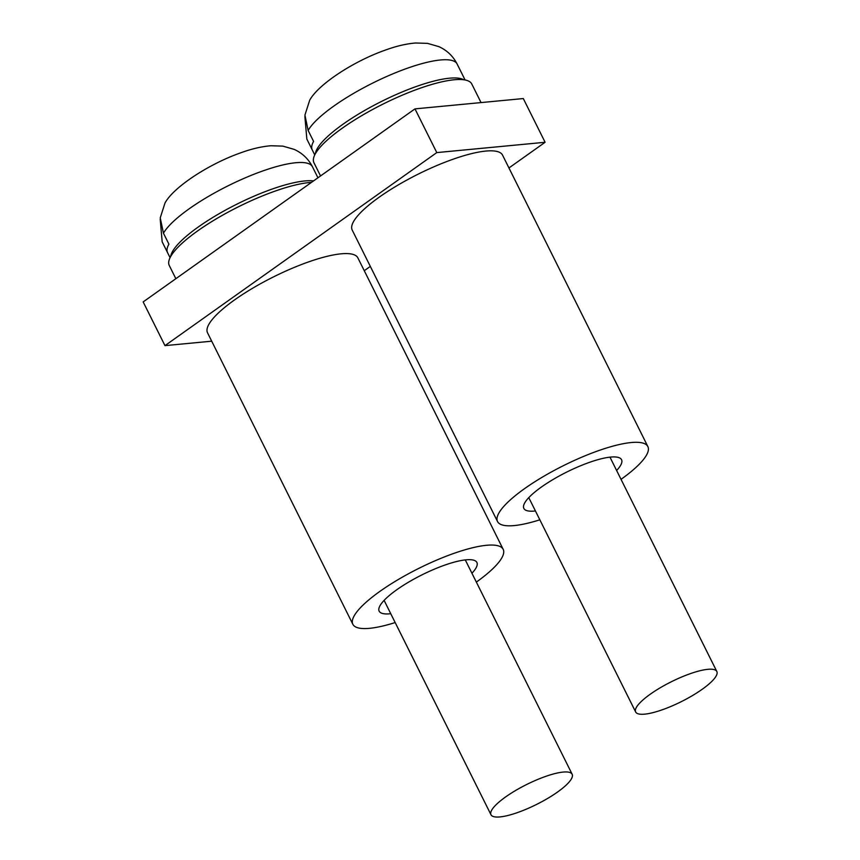 <?xml version="1.0" encoding="UTF-8"?>
<svg xmlns="http://www.w3.org/2000/svg" width="860" height="860" viewBox="0 0 860 860"><rect width="100%" height="100%" fill="white"/><g stroke="black" fill="none" stroke-linecap="round" stroke-linejoin="round"><path stroke-width="1.29" d="M523.299 98.556L545.1 142.276L436.783 152.596L414.982 108.876L523.299 98.556M364.264 270.707L370.327 266.406M508.948 167.958L545.1 142.276M211.7 341.183L164.97 345.634L436.783 152.596M164.97 345.634L143.168 301.914L414.982 108.876M317.942 177.794L317.899 177.697A83.99 20.608 -26.5 0 0 317.845 177.601L312.105 166.088C308.02 158.53 302.043 152.951 294.185 149.382L282.822 146.114L270.857 145.749C261.257 146.565 250.991 149.006 240.058 153.069C209.292 163.905 173.784 186.835 165.012 202.971L160.239 217.859L163.464 233.221L168.915 244.154A83.99 20.608 -26.5 0 0 167.098 248.97A83.99 20.608 -26.5 0 0 167.56 252.647A83.99 20.608 -26.5 0 0 167.614 252.743M490.727 812.743A45.354 11.126 -26.5 0 1 530.082 782.847A45.354 11.126 -26.5 0 1 572.158 774.258A45.354 11.126 -26.5 0 1 536.533 804.455A45.354 11.126 -26.5 0 1 490.974 814.732A45.354 11.126 -26.5 0 1 490.727 812.743M167.517 252.56L162.164 241.81L160.207 219.236M395.17 622.565A83.99 20.608 -26.5 0 1 352.858 624.285L207.529 332.809A83.99 20.608 -26.5 0 1 263.977 281.833A83.99 20.608 -26.5 0 1 353.073 254.409A83.99 20.608 -26.5 0 1 357.857 257.86L503.186 549.336A83.99 20.608 -26.5 0 1 476.354 582.091M352.858 624.285A83.99 20.608 -26.5 0 1 409.296 573.308A83.99 20.608 -26.5 0 1 498.402 545.885A83.99 20.608 -26.5 0 1 503.186 549.336M390.752 613.717A54.599 13.395 -26.5 0 1 379.163 611.17A54.599 13.395 -26.5 0 1 415.853 578.038A54.599 13.395 -26.5 0 1 473.774 560.215A54.599 13.395 -26.5 0 1 476.881 562.451A54.599 13.395 -26.5 0 1 471.936 573.244M175.859 278.704L169.259 265.46A88.193 21.629 -26.5 0 1 218.279 217.677A88.193 21.629 -26.5 0 1 311.513 182.363M320.533 175.945L313.932 162.712A88.193 21.629 -26.5 0 1 383.205 103.995A88.193 21.629 -26.5 0 1 471.785 84.001L481.041 102.576M539.843 519.816A83.99 20.608 -26.5 0 1 497.531 521.536L352.202 230.061A83.99 20.608 -26.5 0 1 408.65 179.084A83.99 20.608 -26.5 0 1 497.757 151.661A83.99 20.608 -26.5 0 1 502.541 155.101L647.87 446.587A83.99 20.608 -26.5 0 1 621.028 479.342M497.531 521.536A83.99 20.608 -26.5 0 1 553.98 470.56A83.99 20.608 -26.5 0 1 643.087 443.137A83.99 20.608 -26.5 0 1 647.87 446.587M535.436 510.969A54.599 13.395 -26.5 0 1 523.837 508.421A54.599 13.395 -26.5 0 1 560.526 475.29A54.599 13.395 -26.5 0 1 618.447 457.466A54.599 13.395 -26.5 0 1 621.554 459.702A54.599 13.395 -26.5 0 1 616.609 470.495M465.077 79.98L462.572 74.949A83.99 20.608 -26.5 0 0 462.529 74.852L456.778 63.339C452.693 55.782 446.727 50.203 438.869 46.633L427.495 43.366L415.541 43C405.931 43.817 395.664 46.257 384.732 50.321C353.965 61.157 318.469 84.087 309.686 100.222L304.924 115.111L308.138 130.473L313.588 141.405A83.99 20.608 -26.5 0 0 311.771 146.221A83.99 20.608 -26.5 0 0 312.244 149.898A83.99 20.608 -26.5 0 0 312.287 149.995M635.4 709.995A45.354 11.126 -26.5 0 1 674.756 680.099A45.354 11.126 -26.5 0 1 716.832 671.509A45.354 11.126 -26.5 0 1 681.206 701.695A45.354 11.126 -26.5 0 1 635.658 711.983A45.354 11.126 -26.5 0 1 635.4 709.995M312.191 149.812L306.837 139.062L304.881 116.487M163.464 233.221A83.99 20.608 -26.5 0 1 240.993 179.708A83.99 20.608 -26.5 0 1 312.395 166.679M170.699 256.495A83.99 20.608 -26.5 0 1 170.731 256.258A83.99 20.608 -26.5 0 1 230.2 207.593A83.99 20.608 -26.5 0 1 313.556 180.901M308.138 130.473A83.99 20.608 -26.5 0 1 385.678 76.948A83.99 20.608 -26.5 0 1 457.079 63.93M315.373 153.746A83.99 20.608 -26.5 0 1 315.405 153.51A83.99 20.608 -26.5 0 1 382.206 101.093A83.99 20.608 -26.5 0 1 463.755 79.765M572.158 774.258L465.281 559.903M490.974 814.732L384.108 600.377M170.065 257.677L167.56 252.647M716.832 671.509L609.966 457.154M635.658 711.983L528.782 497.628M314.749 154.929L312.244 149.898"/></g></svg>

